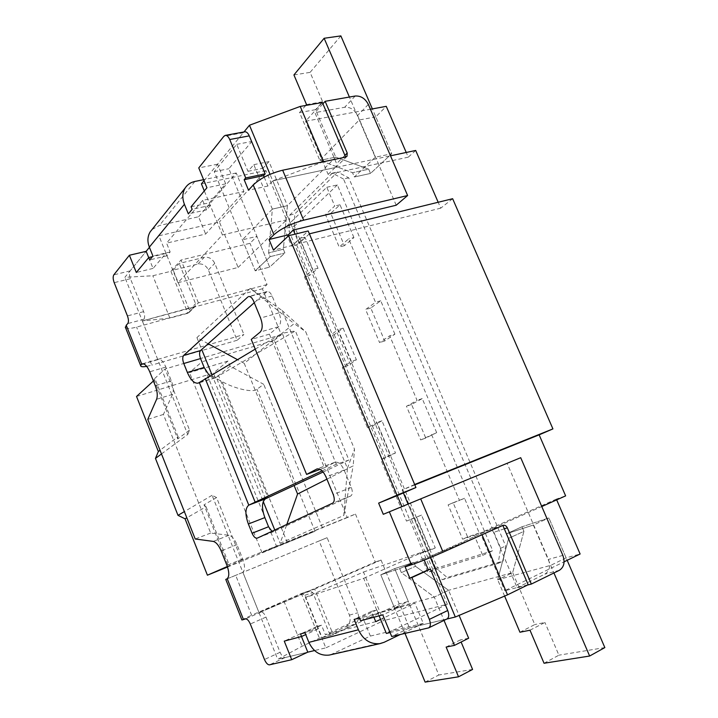 <?xml version="1.0" encoding="UTF-8"?>
<svg xmlns="http://www.w3.org/2000/svg" width="718" height="718" viewBox="0 0 718 718"><rect width="100%" height="100%" fill="white"/><g stroke="black" fill="none" stroke-linecap="round" stroke-linejoin="round"><path stroke-width="0.54" stroke-dasharray="3.59 2.69" d="M254.262 302.718L267.069 291.562C268.936 291.266 270.614 292.747 272.104 296.004L279.051 312.815C281.303 319.187 281.133 323.818 278.557 326.726L269.421 334.139L324.464 467.75L334.956 462.248C338.295 461.593 341.355 464.196 344.119 470.066L351.317 487.45C352.843 491.776 352.619 494.648 350.635 496.066L273.773 531.58L271.942 531.329M209.584 375.954L215.068 377.946L295.385 330.917L282.201 333.269L336.329 464.259L348.93 460.041L295.385 330.917M373.899 617.211L371.502 611.377L376.905 609.887L378.045 612.651L400.581 606.522L409.448 627.945L446.973 618.952M375.729 621.653L325.371 634.712L362.725 617.39L414.923 603.246L380.567 619.383M301.47 636.525L300.357 633.761L317.975 628.968L316.952 626.455L321.511 625.19L325.371 634.712M125.533 327.695C126.88 328.871 130.559 328.673 136.582 327.103L188.987 312.563L189.319 309.943L173.2 270.147L197.944 264.044C202.566 263.416 206.048 265.382 208.391 269.941L237.128 340.269L243.914 334.516L158.238 359.251C160.859 358.892 163.39 361.495 165.831 367.069L171.369 380.881C173.424 386.464 173.828 390.951 172.58 394.344L163.399 414.439L210.661 533.052L228.97 535.269C231.887 535.969 234.553 539.092 236.967 544.657L242.693 558.954C245.197 566.107 245.107 570.639 242.424 572.56L242.908 572.354L259.072 612.759L261.092 612.095C262.779 611.942 264.404 613.612 265.983 617.103L280.083 652.303C281.671 655.839 283.35 657.589 285.109 657.562L307.78 652.159L277.695 659.33L302.09 646.254L319.438 638.203L333.197 634.676L399.199 603.928L408.309 601.415L394.694 568.602L413.846 562.32L415.498 566.287L448.579 590.304L459.107 615.416M157.718 359.422L142.326 320.937L143.878 319.268C144.937 317.661 144.848 315.121 143.636 311.648L130.425 278.674C129.213 275.227 129.105 272.625 130.129 270.892L146.167 251.318L124.869 277.31L152.826 275.748L170.902 271.287L180.999 260.033L249.99 243.303L256.909 236.348L269.663 267.105L284.902 252.951L283.341 249.218L287.424 205.68L268.963 161.604L263.012 168.236L251.83 141.482L228.862 168.721L269.663 267.105L284.902 252.951L283.341 249.218L287.424 205.68L335.737 157.116L368.693 169.188L370.515 173.433L391.723 153.742L372.364 108.903M148.698 257.609L153.051 268.406L165.885 253.472L166.827 255.823L170.157 251.973L166.567 243.124L205.653 234.041L243.932 191.5L202.655 200.376L166.567 243.124M202.655 200.376L206.551 209.862L210.473 205.33L209.423 202.781L225.685 183.844L217.554 164.189L243.348 132.713L244.694 131.816M264.206 177.131L267.922 186.034L272.75 180.855L293.339 230.029L270.022 174.33M288.681 235.71L292.702 245.341L308.175 230.963M424.221 560.067L423.611 558.595L429.983 556.495L408.057 504.099L383.286 514.312M423.611 558.595L405.123 566.843M360.598 620.765L378.045 612.651M400.581 606.522L382.784 614.85M321.511 625.19L305.006 632.746M317.975 628.968L305.742 634.577M300.357 633.761L284.256 641.12M409.448 627.945L391.705 636.498M371.502 611.377L354.145 619.41M210.661 533.052L195.233 538.994M163.399 414.439L147.773 419.393M324.464 467.75L320.093 469.384M269.421 334.139L251.264 339.452M225.766 579.417L235.692 575.333L251.614 615.218L301.569 593.454L304.899 595.258L322.068 637.647L330.28 635.538L354.207 624.4C358.282 621.896 359.494 618.019 357.842 612.768L327.103 537.683L242.908 572.354M241.867 619.876L251.614 615.218M322.068 637.647L345.798 626.617C349.837 624.139 351.048 620.307 349.424 615.129L319.133 540.977L327.103 537.683M319.133 540.977L235.692 575.333M347.279 517.579L276.529 546.263L201.955 361.809L274.231 340.368L347.279 517.579L355.455 514.061L241.643 560.184L216.567 497.547L212.079 495.303L259.072 612.759L309.485 590.779L312.851 592.601L330.28 635.538M316.952 626.455L300.528 633.958M376.905 609.887L359.458 617.974M330.486 654.789L370.38 636.067L362.725 617.39M370.38 636.067L423.279 623.377L414.923 603.246M423.279 623.377L400.204 634.533M527.506 585.044L517.131 587.701L493.58 532.379C492.575 530.396 491.193 529.579 489.443 529.938L429.983 556.495L430.441 557.572M520.712 457.698L507.123 463.307L548.435 559.421C550.742 566.143 549.557 571.043 544.89 574.122L517.131 587.701M482.02 534.748L429.983 556.495L408.048 504.081L507.123 463.307M267.922 186.034L248.527 190.207M225.685 183.844L206.928 187.766M191.096 206.757L209.423 202.781M170.157 251.973L152.943 256.057M153.051 268.406L136.303 272.49M165.885 253.472L152.431 256.667M217.554 164.189L198.76 167.913M206.551 209.862L188.34 213.874M146.687 366.351L151.758 365.112L136.582 327.103M237.128 340.269L151.758 365.112M173.2 270.147L179.222 263.443L204.208 257.349C208.875 256.73 212.393 258.722 214.763 263.335L243.914 334.516M161.487 453.947L187.739 434.471L142.326 320.937L195.242 306.371L195.574 303.723L179.222 263.443M166.827 255.823L149.712 259.907M210.473 205.33L192.155 209.324M152.063 229.482L159.414 225.488L198.572 216.764L205.653 234.041M198.572 216.764L236.249 172.993L243.932 191.5M236.249 172.993L203.598 179.671M292.702 245.341L273.441 250.133M322.903 103.796L314.924 112.654L336.607 163.596L336.338 166.845L335.037 167.608L272.75 180.855L390.493 155.815M396.201 205.222L357.636 115.49C354.566 109.648 350.249 106.91 344.685 107.269L314.924 112.654M323.127 472.013L348.93 460.041M255.231 349.119L282.201 333.269M322.086 470.882L336.329 464.259M425.119 682.1L438.824 675.01L394.694 568.602L413.846 562.32L415.498 566.287L448.579 590.304L512.67 572.614L523.925 531.356L521.968 526.797L548.893 517.947L567.175 560.309M405.006 633.42L380.782 574.795L394.694 568.602L380.782 574.795L399.702 568.629L413.846 562.32L399.702 568.629L401.362 572.632L415.498 566.287L401.362 572.632L434.273 597.044L448.579 590.304L434.273 597.044L444.02 620.397M472.579 669.436L438.824 675.01M446.138 647.062L460.256 639.953L461.118 642.027M468.657 638.221L460.256 639.953M504.619 596.084L497.7 579.776L508.631 538.338L506.666 533.734L521.968 526.797L548.893 517.947L566.116 557.859L580.117 554M566.116 557.859L550.67 565.362L497.7 579.776L508.631 538.338L506.666 533.734L533.339 525.038L548.893 517.947L533.339 525.038L553.937 572.964M519.949 632.235L534.793 624.561L512.67 572.614L497.7 579.776L512.67 572.614L523.925 531.356L508.631 538.338L523.925 531.356L521.968 526.797L506.666 533.734L533.339 525.038L550.67 565.362M530.001 630.216L544.935 622.47L534.793 624.561M544.047 663.252L558.9 655.184L544.935 622.47M604.843 647.591L558.9 655.184M242.397 239.83L255.204 270.83L269.663 267.105L255.204 270.83L270.174 256.667L268.613 252.898L272.355 209.1L253.813 164.664L247.979 171.315L236.752 144.345L214.233 171.674L255.204 270.83L270.174 256.667L284.902 252.951L270.174 256.667L268.613 252.898L283.341 249.218L268.613 252.898L272.355 209.1L287.424 205.68L272.355 209.1L242.397 239.83L256.909 236.348M214.233 171.674L228.862 168.721M236.752 144.345L251.83 141.482M247.979 171.315L263.012 168.236M253.813 164.664L268.963 161.604M305.76 105.447L299.541 112.546L319.842 160.41L352.556 172.697L354.387 176.987L375.272 157.224L391.723 153.742L375.801 116.854L386.257 106.336M375.801 116.854L359.26 119.987L319.842 160.41L352.556 172.697L354.387 176.987L370.515 173.433L391.723 153.742L375.272 157.224L349.406 97.047M299.541 112.546L315.534 109.674L335.737 157.116L319.842 160.41L335.737 157.116L368.693 169.188L352.556 172.697L368.693 169.188L370.515 173.433L354.387 176.987L375.272 157.224L359.26 119.987M306.532 104.577L322.651 101.75L315.534 109.674M293.931 74.941L310.104 72.374L322.651 101.75M340.862 35.9L310.104 72.374M436.679 432.64L425.765 438.034L411.567 404.458L422.229 398.58L436.679 432.64L420.694 439.946L406.469 406.271L417.086 400.402L389.712 335.8L379.562 342.576L365.606 309.53L375.514 302.278L348.661 238.897L339.201 247.028L325.505 214.592L334.732 206.012L326.789 187.272L284.292 228.557L291.616 246.094L299.864 238.43L312.922 269.609L304.468 276.87L329.23 336.141L338.079 329.661L351.371 361.405L342.315 367.463L367.517 427.793L376.986 422.561L390.529 454.88L380.836 459.673L406.496 521.097L416.611 517.157L430.405 550.078L420.057 553.569L427.865 572.255L437.495 567.875L294.362 226.152L284.292 228.557M431.563 434.569L459.466 500.437L448.113 504.862L462.616 539.191L474.23 535.269L482.72 555.328L427.865 572.255M422.229 398.58L417.086 400.402M394.909 334.175L380.728 300.761L370.775 308.004L384.713 340.96L394.909 334.175L389.712 335.8M380.728 300.761L375.514 302.278M353.92 237.568L340.009 204.783L330.738 213.354L344.416 245.691L353.92 237.568L348.661 238.897M340.009 204.783L334.732 206.012M326.789 187.272L337.352 184.93L492.745 550.715L437.495 567.875M482.72 555.328L492.745 550.715M479.265 533.016L467.615 536.965L453.139 502.744L464.537 498.292L479.265 533.016L474.23 535.269M464.537 498.292L459.466 500.437M411.36 519.051L421.52 515.093L435.279 547.915L424.894 551.424L411.36 519.051L406.496 521.097M424.894 551.424L420.057 553.569M296.66 244.838L309.494 275.524L317.993 268.263L304.953 237.173L296.66 244.838L291.616 246.094M309.494 275.524L304.468 276.87M334.211 334.624L347.279 365.857L356.388 359.799L343.105 328.153L334.211 334.624L329.23 336.141M347.279 365.857L342.315 367.463M372.445 426.016L381.958 420.775L395.474 453.004L385.737 457.806L372.445 426.016L367.517 427.793M385.737 457.806L380.836 459.673M355.455 514.061L375.281 562.05L309.27 590.86L301.354 593.535L319.438 638.203M309.27 590.86L301.354 593.535L283.915 601.137L259.072 612.759L314.663 589.038L333.197 634.676M274.231 340.368L281.366 334.705L262.384 288.771L267.06 284.552L249.99 243.303M415.686 150.457L408.264 157.152L406.235 152.467M452.636 198.715L440.735 208.157L438.177 202.261M556.683 499.872L556.351 499.1L565.631 495.878M375.281 562.05L381.043 560.049L399.199 603.928M435.503 567.803L294.075 229.993L294.748 213.937L337.586 172.006L348.769 177.867L505.669 545.949L503.094 561.081L447.206 577.487L435.503 567.803L430.755 569.966L289.112 231.187L294.075 229.993M381.043 560.049L314.663 589.038M283.915 601.137L302.09 646.254M259.072 612.759L277.695 659.33M208.175 343.743L196.911 337.622L250.268 288.385L282.039 310.454L347.404 468.28L343.805 515.452L280.146 543.266L286.814 524.427M196.911 337.622L201.722 349.495M211.882 374.599L263.255 501.532M274.779 530.01L280.146 543.266M212.079 495.303L184.364 511.602M379.104 615.829L363.676 578.322L305.428 597.502L325.828 647.86L314.538 650.553M390.08 632.558L446.758 619.06M414.663 484.497L402.143 489.972L403.39 492.943M309.386 233.835L298.957 243.456L295.062 234.158M204.02 180.703L243.967 131.95M177.92 282.712L238.116 267.446L219.403 221.979L158.902 235.773L177.92 282.712L222.409 234.921L204.307 190.907M158.902 235.773L149.425 247.333M142.326 320.937L194.138 307.062L187.883 313.245L169.888 318.101L142.326 320.937L124.869 277.31M305.428 597.502L363.479 572.013L383.511 620.684L325.828 647.86M363.479 572.013L425.137 551.119L447.35 604.224L383.511 620.684M394.451 607.886L380.782 574.795L399.702 568.629L401.362 572.632L434.273 597.044L394.451 607.886L408.309 601.415M528.17 584.721L504.799 590.708L564.097 561.808M447.35 604.224L386.356 633.447M363.676 578.322L425.137 551.119M241.643 560.184L227.346 566.493M227.534 567.032L315.014 531.266L261.962 552.591L276.529 546.263M429.983 556.495L541.776 506.531M414.816 484.865L402.143 489.972M556.351 499.1L480.324 533.034L504.799 590.708M480.324 533.034L489.182 530.037M136.528 396.453L213.408 373.064L215.418 378.027L222.033 381.572C234.75 388.824 253.642 392.997 256.99 389.228L263.703 384.318L230.065 366.135L227.992 361.037L189.489 372.597L201.955 361.809M322.544 528.026L263.703 384.318M261.962 552.591L189.489 372.597M216.567 497.547L204.011 504.817L228.405 565.963M204.011 504.817L206.057 506.773L186.815 517.795M206.057 506.773L229.509 565.551M348.769 177.867L343.509 179.024L500.679 548.256L498.139 563.406L442.441 579.695L430.755 569.966M442.441 579.695L447.206 577.487M498.139 563.406L503.094 561.081M500.679 548.256L505.669 545.949M337.352 184.93L294.362 226.152M343.509 179.024L332.344 173.137L289.74 215.104L289.112 231.187M381.958 420.775L376.986 422.561M395.474 453.004L390.529 454.88M421.52 515.093L416.611 517.157M435.279 547.915L430.405 550.078M467.615 536.965L462.616 539.191M453.139 502.744L448.113 504.862M425.765 438.034L420.694 439.946M411.567 404.458L406.469 406.271M267.06 284.552L198.392 302.843L194.138 307.062L262.384 288.771M281.366 334.705L165.086 368.98L153.912 379.248L155.205 379.346L153.401 380.998M187.739 434.471L189.552 430.073L165.086 368.98M198.392 302.843L180.999 260.033M194.138 307.062L187.883 313.245L170.902 271.287M169.888 318.101L152.826 275.748M238.116 267.446L286.563 219.852L265.938 170.561L219.403 221.979M265.938 170.561L201.417 183.88M322.364 102.53L305.581 121.225L370.416 109.262M222.409 234.921L286.563 219.852M227.992 361.037L213.408 373.064M440.735 208.157L298.957 243.456M408.264 157.152L328.153 174.42L305.581 121.225M328.153 174.42L335.037 167.608M323.674 161.676L272.75 180.855M189.552 430.073L177.723 438.922L153.912 379.248M177.723 438.922L178.082 436.679L160.024 450.267M178.082 436.679L155.205 379.346M289.74 215.104L294.748 213.937M332.344 173.137L337.586 172.006M356.388 359.799L351.371 361.405M343.105 328.153L338.079 329.661M317.993 268.263L312.922 269.609M304.953 237.173L299.864 238.43M330.738 213.354L325.505 214.592M344.416 245.691L339.201 247.028M370.775 308.004L365.606 309.53M384.713 340.96L379.562 342.576M326.914 479.157L353.175 465.856L354.504 449.172L305.644 331.626L294.165 323.603L244.228 363.335L294.102 485.476M244.228 363.335L237.38 359.61M250.268 288.385L294.165 323.603M282.039 310.454L305.644 331.626M347.404 468.28L354.504 449.172M343.805 515.452L353.175 465.856M230.065 366.135L215.418 378.027M265.454 498.822L216.235 377.309L199.335 382.488M446.497 619.122L428.206 628.035M285.109 657.562L269.465 664.85M280.083 652.303L264.475 659.519M265.983 617.103L250.313 624.005M261.092 612.095L245.466 618.916M242.424 572.56L226.807 578.986M242.693 558.954L226.915 565.335M236.967 544.657L221.162 550.912M228.97 535.269L213.228 541.408M273.773 531.58L257.241 538.141M350.635 496.066L332.631 503.165M351.317 487.45L333.233 494.496M344.119 470.066L325.999 476.931M334.615 462.401L317.275 468.863M349.424 615.129L357.842 612.768M345.798 626.617L354.207 624.4M304.899 595.258L312.851 592.601M384.193 642.269L333.116 653.82M504.305 528.807L493.58 532.379M559.34 570.316L544.89 574.122M562.849 555.391L548.435 559.421M243.348 132.713L223.863 136.303M130.129 270.892L113.821 274.841M130.425 278.674L114.189 282.668M143.636 311.648L127.445 315.911M143.878 319.268L127.759 323.576M165.831 367.069L149.739 371.798M157.314 359.808L143.34 363.846M171.369 380.881L155.294 385.737M172.58 394.344L156.605 399.271M266.279 292.011L249.568 296.525M272.104 296.004L253.58 301.066M279.051 312.815L260.571 318.038M278.557 326.726L260.203 332.048M208.391 269.941L214.763 263.335M197.944 264.044L204.208 257.349M189.319 309.943L195.574 303.723M194.883 181.457L159.414 225.488M344.909 155.357L336.607 163.596M355.204 96.024L344.685 107.269M368.334 104.424L357.636 115.49M205.204 378.53L218.604 375.729L268.002 497.583M287.379 542.736L222.033 381.572M315.014 531.266L256.99 389.228M273.711 531.607L257.179 538.177M334.956 462.248L316.898 468.98M301.569 593.454L309.485 590.779M503.121 525.316L489.443 529.938M158.238 359.251L142.209 363.882M215.068 377.946L198.195 383.125M267.069 291.562L248.59 296.552M188.987 312.563L195.242 306.371M346.974 156.336L336.338 166.845"/><path stroke-width="1.08" d="M143.34 363.846L141.311 364.43L142.209 363.882C144.785 363.541 147.289 366.18 149.739 371.798L155.294 385.737C157.359 391.355 157.798 395.869 156.605 399.271L147.773 419.393L195.233 538.994L213.228 541.408C216.1 542.135 218.748 545.303 221.162 550.912L226.915 565.335C229.446 572.551 229.392 577.101 226.771 579.004L227.247 578.807L243.483 619.562L245.466 618.916C247.118 618.781 248.733 620.478 250.313 624.005L264.475 659.519C266.064 663.082 267.733 664.859 269.465 664.85L291.714 659.689L284.256 641.12L301.551 636.507L300.528 633.958L305.006 632.746L308.884 642.359C313.362 651.773 320.129 656.01 329.176 655.085L380.046 643.615C370.488 644.567 363.272 639.962 358.39 629.794L354.145 619.41L359.458 617.974L360.598 620.765L382.784 614.85L391.705 636.498L428.673 627.873C430.683 626.5 430.908 623.673 429.346 619.383L411.935 577.523L409.834 578.169L405.123 566.843L411.405 564.797C420.335 561.736 430.899 557.536 443.087 552.178L420.703 498.875L520.712 457.698L562.849 555.391C565.21 562.221 564.043 567.193 559.34 570.316L531.338 584.066L527.506 585.044M411.405 564.797L389.344 511.808L383.286 514.312L378.628 503.121L396.982 495.178L288.573 235.737L273.441 250.133L269.026 239.507L273.935 234.705C281.223 228.477 291.122 223.639 303.651 220.184L407.627 195.529L368.334 104.424C365.211 98.483 360.831 95.682 355.204 96.024L325.137 101.31L347.234 153.042L346.974 156.336L345.654 157.098L282.659 170.211L303.651 220.184M141.311 364.43L141.706 364.053L126.251 325.245L127.759 323.576C128.782 321.969 128.675 319.411 127.445 315.911L114.189 282.668C112.968 279.185 112.843 276.574 113.821 274.841L129.384 255.249L136.303 272.49L148.761 257.547L149.712 259.907L152.943 256.057L149.344 247.127C147.199 241.445 147.495 236.321 150.242 231.761L185.217 187.945C182.345 192.747 182.085 198.195 184.418 204.298L188.34 213.874L192.155 209.324L191.096 206.757L206.928 187.766L198.76 167.913L223.863 136.303L225.183 135.415C226.888 135.208 228.396 136.573 229.724 139.525L245.709 177.947L244.156 179.706L248.527 190.207L253.239 185.002C260.284 178.315 270.085 173.388 282.659 170.211M249.568 296.525L248.59 296.552C250.429 296.265 252.09 297.773 253.58 301.066L260.571 318.038C262.842 324.473 262.716 329.149 260.203 332.048L251.264 339.452L306.604 474.418L316.898 468.98C320.183 468.351 323.217 470.999 325.999 476.931L333.233 494.496C334.776 498.875 334.57 501.765 332.631 503.165L257.179 538.177C255.402 538.473 253.696 536.822 252.072 533.232L248.356 523.996C244.991 514.492 245.134 508.209 248.778 505.131L199.335 382.488L255.231 349.119M247.818 297.001L183.664 355.455C182.417 357.088 182.453 359.772 183.772 363.505L187.371 372.462C190.746 380.127 194.354 383.681 198.195 383.125L199.335 382.488M271.942 531.329L268.559 526.743L264.861 517.588C261.523 508.173 261.72 501.918 265.454 498.822L248.778 505.131L322.086 470.882M254.262 302.718L200.537 350.555C199.245 352.188 199.263 354.854 200.564 358.56L204.154 367.428L209.584 375.954M428.673 627.873L446.973 618.952C449.019 617.57 449.271 614.752 447.727 610.515L430.414 569.123L428.287 569.787L424.221 560.067M380.567 619.383L375.729 621.653L373.899 617.211M314.538 650.553L307.78 652.159L301.47 636.525M149.425 247.333L146.167 251.318L148.698 257.609M225.183 135.415L244.694 131.816C246.427 131.609 247.952 132.956 249.272 135.873L265.166 173.9L263.578 175.641L264.206 177.131M295.062 234.158L293.339 230.029L288.313 234.822L288.681 235.71M401.892 506.621L397.278 495.582L415.928 487.522L308.175 230.963L288.573 235.737M415.928 487.522L396.982 495.178M430.414 569.123L411.935 577.523M305.742 634.577L301.551 636.507M307.78 652.159L291.714 659.689M227.247 578.807L226.771 579.004M320.093 469.384L306.604 474.418M226.807 578.986L225.766 579.417L241.867 619.876M243.483 619.562L241.912 619.975M329.176 655.085L330.486 654.789M380.046 643.615L384.193 642.269L400.204 634.533M428.287 569.787L409.834 578.169M397.278 495.582L378.628 503.121M389.344 511.808L420.703 498.875M531.338 584.066L507.312 527.802C506.28 525.782 504.88 524.957 503.121 525.316L443.087 552.178M265.166 173.9L245.709 177.947M152.431 256.667L148.761 257.547M146.167 251.318L129.384 255.249M141.347 364.421L140.674 365.722C140.791 366.835 142.792 367.042 146.687 366.351M126.251 325.245L125.533 327.695M150.242 231.761L152.063 229.482M185.217 187.945C187.461 184.526 190.683 182.363 194.883 181.457L203.598 179.671M263.578 175.641L244.156 179.706M288.313 234.822L269.026 239.507M325.137 101.31L322.903 103.796M407.627 195.529L396.201 205.222L293.339 230.029M323.127 472.013L265.454 498.822M444.02 620.397L454.449 645.392L446.138 647.062L458.524 676.805L425.119 682.1L405.006 633.42M458.524 676.805L472.579 669.436L461.118 642.027M454.449 645.392L468.657 638.221L459.107 615.416M553.937 572.964L589.64 656.028L544.047 663.252L530.001 630.216L519.949 632.235L504.619 596.084M589.64 656.028L604.843 647.591L567.175 560.309M349.406 97.047L324.141 38.269L293.931 74.941L306.532 104.577L305.76 105.447M324.141 38.269L340.862 35.9L372.364 108.903M406.235 152.467L386.257 106.336L370.416 109.262M438.177 202.261L415.686 150.457L390.493 155.815M552.923 428.897L414.663 484.497L309.386 233.835L452.636 198.715L552.923 428.897L539.137 434.848L565.631 495.878L541.776 506.531M556.683 499.872L580.117 554L564.097 561.808M201.722 349.495L211.882 374.599M263.255 501.532L274.779 530.01M184.364 511.602L178.001 515.345L155.456 458.425L158.364 451.514L136.528 396.453L153.401 380.998M379.104 615.829L386.356 633.447L390.08 632.558M446.758 619.06L455.32 617.013L507.527 594.845L528.17 584.721L502.86 525.414L482.02 534.748L507.527 594.845M430.441 557.572L455.32 617.013M403.39 492.943L408.048 504.081M270.022 174.33L249.469 125.237L300.223 106.426L322.364 102.53L345.654 157.098L323.674 161.676L300.223 106.426M204.307 190.907L201.417 183.88L204.02 180.703M243.967 131.95L249.469 125.237M161.487 453.947L155.456 458.425M178.001 515.345L185.047 518.809L207.412 575.199L227.346 566.493M207.412 575.199L227.534 567.032M539.137 434.848L414.816 484.865M186.815 517.795L185.047 518.809M160.024 450.267L158.364 451.514M286.814 524.427L297.584 494.011L326.914 479.157M294.102 485.476L297.584 494.011M237.38 359.61L208.175 343.743M253.239 185.002L273.935 234.705M184.418 204.298L149.344 247.127M358.39 629.794L308.884 642.359M447.727 610.515L429.346 619.383M264.861 517.588L248.356 523.996M268.559 526.743L252.072 533.232M317.275 468.863L316.566 469.132M507.312 527.802L504.305 528.807M249.272 135.873L229.724 139.525M204.154 367.428L187.371 372.462M200.564 358.56L183.772 363.505M200.537 350.555L183.664 355.455M347.234 153.042L344.909 155.357M268.002 497.583L255.096 502.035L205.204 378.53M140.674 365.722L125.3 327.094"/></g></svg>
